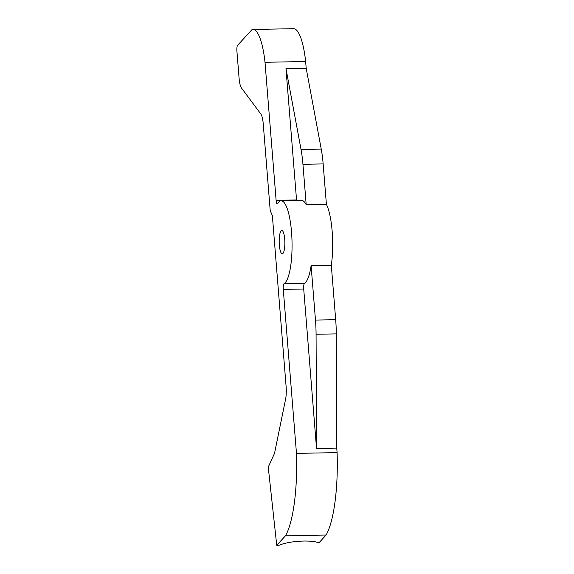 <?xml version="1.0" encoding="UTF-8"?>
<svg xmlns="http://www.w3.org/2000/svg" width="574" height="574" viewBox="0 0 574 574"><rect width="100%" height="100%" fill="white"/><g stroke="black" fill="none" stroke-linecap="round" stroke-linejoin="round"><path stroke-width="0.86" d="M281.117 230.82A11.688 2.834 88.9 0 1 281.805 230.447A11.688 2.834 88.9 0 1 284.812 240.628A11.688 2.834 88.9 0 1 282.939 253.443A11.688 2.834 88.9 0 1 282.243 253.816A11.688 2.834 88.9 0 1 279.244 243.634A11.688 2.834 88.9 0 1 281.117 230.82M306.2 204.753L326.405 204.373A41.658 10.095 88.9 0 1 331.306 265.267L311.101 265.647A41.658 10.095 88.9 0 1 305.605 282.365A41.658 10.095 88.9 0 1 304.536 283.269L284.101 283.649A41.658 10.095 -91.1 0 0 285.178 282.745A41.658 10.095 -91.1 0 0 291.857 237.069A41.658 10.095 -91.1 0 0 281.152 200.778L301.58 200.398A41.658 10.095 88.9 0 1 306.2 204.753L302.943 164.3L323.148 163.92A46.286 11.215 88.9 0 0 322.351 156.214A46.286 11.215 88.9 0 0 321.239 149.111L306.179 68.213L285.974 68.593L296.543 199.953L276.116 200.34L265.009 62.286A50.268 12.183 88.9 0 0 252.94 29.461A50.268 12.183 88.9 0 0 251.993 29.633L237.6 45.31A4.628 1.119 88.9 0 0 236.954 47.441A4.628 1.119 88.9 0 0 236.897 50.95L239.093 78.272A13.884 3.365 88.9 0 0 239.997 84.263A13.884 3.365 88.9 0 0 241.453 87.958L260.861 114.047A13.884 3.365 -91.1 0 1 262.325 117.742A13.884 3.365 -91.1 0 1 263.229 123.733L270.225 210.658L272.363 215.637L286.11 386.51A13.884 3.365 -91.1 0 1 286.239 393.348A13.884 3.365 -91.1 0 1 285.558 399.368L274.516 453.367L268.245 467.107L276.74 545.3L279.036 545.257C285.221 542.782 293.407 541.375 303.589 541.052C310.512 540.959 315.628 541.555 318.936 542.839L326.097 535.04A83.094 20.14 -91.1 0 0 337.103 452.621L296.471 453.381A83.094 20.14 88.9 0 1 285.465 535.8L326.097 535.04M331.306 265.267L335.682 319.696A46.286 11.215 88.9 0 1 336.113 326.735A46.286 11.215 88.9 0 1 336.278 333.881L336.744 448.107L316.539 448.481L316.073 334.262A46.286 11.215 -91.1 0 0 315.908 327.115A46.286 11.215 -91.1 0 0 315.478 320.07L311.101 265.647M302.943 164.3A46.286 11.215 -91.1 0 0 302.146 156.587A46.286 11.215 -91.1 0 0 301.034 149.484L285.974 68.593M284.101 283.649A4.628 1.119 -91.1 0 0 283.369 285.665A4.628 1.119 -91.1 0 0 283.276 289.389L303.711 289.009L316.539 448.481M304.536 283.269A4.628 1.119 -91.1 0 0 303.797 285.285A4.628 1.119 -91.1 0 0 303.711 289.009M281.152 200.778A41.658 10.095 -91.1 0 0 278.691 202.105A41.658 10.095 -91.1 0 0 277.658 203.505A4.628 1.119 -91.1 0 1 277.264 203.806A4.628 1.119 -91.1 0 1 276.74 203.289A4.628 1.119 -91.1 0 1 276.116 200.34M296.543 199.953A4.628 1.119 -91.1 0 0 296.593 200.491M276.74 545.3L285.465 535.8M296.471 453.381L283.276 289.389M323.148 163.92L326.405 204.373M265.009 62.286L305.641 61.518A50.268 12.183 -91.1 0 0 293.572 28.7L252.94 29.461M305.641 61.518L306.179 68.213M336.744 448.107L337.103 452.621M316.073 334.262L336.278 333.881M321.239 149.111L301.034 149.484M335.682 319.696L315.478 320.07"/></g></svg>
